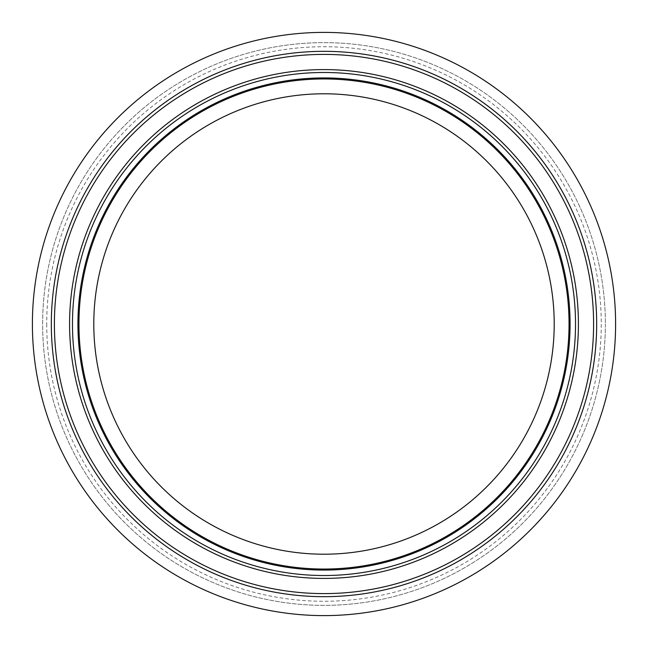 <?xml version="1.0" encoding="UTF-8"?>
<svg xmlns="http://www.w3.org/2000/svg" width="648" height="648" viewBox="0 0 648 648"><rect width="100%" height="100%" fill="white"/><g stroke="black" fill="none" stroke-linecap="round" stroke-linejoin="round"><path stroke-width="0.49" stroke-dasharray="3.24 2.43" d="M570.07 324A246.07 246.07 0 0 1 324 570.07A246.07 246.07 0 0 1 77.93 324A246.07 246.07 0 0 1 324 77.93A246.07 246.07 0 0 1 570.07 324M569.049 324A245.049 245.049 0 0 1 201.479 536.22A245.049 245.049 0 0 1 201.479 111.78A245.049 245.049 0 0 1 569.049 324M554.21 324A230.21 230.21 0 0 1 208.891 523.365A230.21 230.21 0 0 1 208.891 124.635A230.21 230.21 0 0 1 554.21 324M615.6 324A291.6 291.6 0 0 1 178.2 576.534A291.6 291.6 0 0 1 178.2 71.466A291.6 291.6 0 0 1 615.6 324M605.37 324A281.37 281.37 0 0 1 183.319 567.672A281.37 281.37 0 0 1 183.319 80.328A281.37 281.37 0 0 1 605.37 324A281.37 281.37 0 0 0 324 42.63A281.37 281.37 0 0 0 42.63 324A281.37 281.37 0 0 0 324 605.37A281.37 281.37 0 0 0 605.37 324A281.37 281.37 0 0 0 324 42.63A281.37 281.37 0 0 0 42.63 324A281.37 281.37 0 0 0 324 605.37A281.37 281.37 0 0 0 605.37 324M596.67 324A272.67 272.67 0 0 1 187.661 560.139A272.67 272.67 0 0 1 187.661 87.861A272.67 272.67 0 0 1 596.67 324M593.6 324A269.6 269.6 0 0 1 189.2 557.483A269.6 269.6 0 0 1 189.2 90.518A269.6 269.6 0 0 1 593.6 324M72.479 324A251.521 251.521 0 0 0 449.761 541.825A251.521 251.521 0 0 0 449.761 106.175A251.521 251.521 0 0 0 72.479 324M46.721 324A277.279 277.279 0 0 0 462.64 564.125A277.279 277.279 0 0 0 462.64 83.876A277.279 277.279 0 0 0 46.721 324M69.587 324A254.413 254.413 0 0 0 451.21 544.328A254.413 254.413 0 0 0 451.21 103.672A254.413 254.413 0 0 0 69.587 324"/><path stroke-width="0.97" d="M554.21 324A230.21 230.21 0 0 1 208.891 523.365A230.21 230.21 0 0 1 208.891 124.635A230.21 230.21 0 0 1 554.21 324M569.049 324A245.049 245.049 0 0 1 201.479 536.22A245.049 245.049 0 0 1 201.479 111.78A245.049 245.049 0 0 1 569.049 324M570.07 324A246.07 246.07 0 0 1 200.969 537.103A246.07 246.07 0 0 1 200.969 110.897A246.07 246.07 0 0 1 570.07 324M593.6 324A269.6 269.6 0 0 1 189.2 557.483A269.6 269.6 0 0 1 189.2 90.518A269.6 269.6 0 0 1 593.6 324M596.67 324A272.67 272.67 0 0 1 187.661 560.139A272.67 272.67 0 0 1 187.661 87.861A272.67 272.67 0 0 1 596.67 324M615.6 324A291.6 291.6 0 0 1 178.2 576.534A291.6 291.6 0 0 1 178.2 71.466A291.6 291.6 0 0 1 615.6 324M575.521 324A251.521 251.521 0 0 1 198.239 541.825A251.521 251.521 0 0 1 198.239 106.175A251.521 251.521 0 0 1 575.521 324M578.413 324A254.413 254.413 0 0 1 196.79 544.328A254.413 254.413 0 0 1 196.79 103.672A254.413 254.413 0 0 1 578.413 324"/></g></svg>
